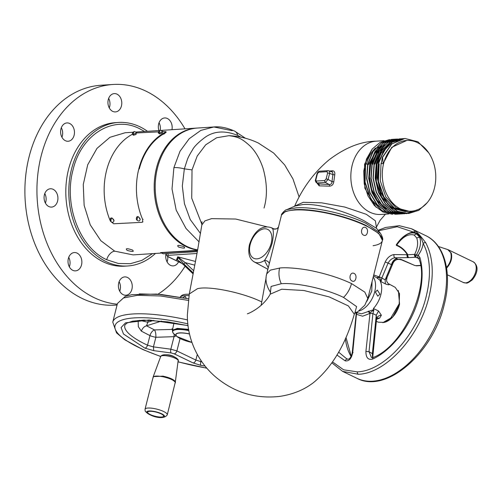 <?xml version="1.0" encoding="UTF-8"?>
<svg xmlns="http://www.w3.org/2000/svg" width="502" height="502" viewBox="0 0 502 502"><rect width="100%" height="100%" fill="white"/><g stroke="black" fill="none" stroke-linecap="round" stroke-linejoin="round"><path stroke-width="0.75" d="M136.92 132.76L132.942 134.523L132.296 134.348C132.39 132.666 133.168 131.744 134.63 131.58L136.92 132.76M162.912 131.511L158.921 133.25L158.274 133.055C158.645 131.16 159.435 130.25 160.646 130.313L162.912 131.511M336.942 355.027L345.219 360.875A2.203 1.757 -66.2 0 1 347.836 359.231L349.135 358.917C350.779 357.575 351.82 355.403 352.26 352.41L356.131 314.283L356 312.062M372.591 359.093C368.104 360.204 365.876 357.637 365.914 351.413L370.012 313.267C371.141 311.78 372.421 310.801 373.846 310.33L372.898 313.599L369.02 351.695L371.424 357.506L373.218 357.48A2.203 1.412 64.9 0 0 372.591 359.093C392.865 349.994 412.744 323.05 419.308 295.797C422.828 281.44 423.035 268.702 419.929 257.57L418.235 255.204C421.021 251.351 422.659 247.417 423.148 243.407C430.327 257.256 431.375 274.789 426.298 296.011C417.262 334.734 384.181 371.091 357.298 371.863L343.606 369.805L332.55 361.929M356.376 312.52A2.203 1.82 -47.3 0 1 356.458 314.152L352.755 352.266C351.563 358.572 349.053 361.44 345.219 360.875M376.331 321.318L378.351 322.19L384.086 322.391L390.343 318.757L399.197 303.798L399.523 293.595L395.193 287.332L388.303 283.617C390.054 285.08 389.069 285.174 385.348 283.9L385.159 279.815L387.004 277.55M380.886 281.051L376.82 277.801A2.203 1.631 129.9 0 0 379.117 277.016L381.25 280.856L380.24 281.214A20.287 12.268 115.8 0 1 380.861 294.605A20.287 12.268 115.8 0 1 373.381 308.523L373.708 309.634L361.534 313.819L356.414 312.501M376.538 319.354L379.637 318.124L381.369 315.237L378.546 310.97L373.381 308.523M379.951 294.178L377.78 296.186L375.421 292.07L377.328 290.081L379.951 294.178M356.131 314.283A2.203 0.333 -173.6 0 1 356.458 314.152L356.207 312.79M381.369 315.237A6.118 4.593 11.7 0 0 376.619 318.644L376.268 315.218L372.898 313.599L370.012 313.267A2.203 1.098 58.2 0 0 368.455 311.114M373.846 310.33L373.708 309.634M356.433 312.514A2.203 1.738 -50.2 0 1 356.533 314.315L362.613 316.21L369.861 313.449L368.198 311.278M388.253 283.592L387.287 282.431C387.029 281.195 386.12 282.137 387.004 277.562L393.261 262.703L391.522 264.623L385.159 279.815L381.821 278.064A2.203 0.784 22.2 0 0 379.117 277.016L385.21 262.006L388.09 263.086L381.821 278.064L381.25 280.856M376.82 277.801L379.054 276.859L373.739 274.945M380.24 281.214L385.348 283.9M376.607 318.695A6.118 4.593 11.7 0 1 376.619 318.644L376.977 318.067L379.637 318.124M376.607 318.739L372.842 356.131L372.371 353.621L376.268 315.218L378.546 310.97M372.54 357.7L372.371 353.621L369.02 351.695L365.914 351.413M396.235 245.014L404.085 236.517C408.277 233.047 412.337 232.075 416.271 233.593L419.653 237.189C421.479 242.529 420.343 248.503 416.252 255.116L414.671 254.357C417.714 248.101 418.386 242.629 416.685 237.942L419.653 237.189A16.817 10.172 -64.2 0 0 416.754 233.844L414.163 235.036C408.383 233.518 402.566 236.862 396.705 245.064A2.203 1.751 -68.3 0 1 396.505 245.434L396.235 245.014L396.705 245.064A58.125 35.14 115.8 0 1 407.831 254.752L394.101 254.564C390.324 255.116 387.356 257.601 385.21 262.006M378.433 230.763L397.239 226.728L413.259 232.012C406.67 233.311 401.01 237.603 396.266 244.901L396.342 244.963M352.755 352.266L353.063 352.73M418.793 258.543L415.681 257.219L418.524 258.179C417.557 257.545 417.463 256.553 418.235 255.204L416.252 255.116L415.756 257.212L414.671 254.357L407.831 254.752A2.203 1.663 86.6 0 0 408.942 257.608L408.013 257.633A2.203 1.487 -90 0 1 407.185 254.476A57.705 34.889 -64.2 0 0 396.505 245.434M378.081 230.324L385.618 227.45L399.222 225.687L411.533 228.761L415.675 231.209L413.259 232.012C417.921 232.947 421.222 236.743 423.148 243.407A2.203 1.613 151.3 0 1 425.796 242.868C433.138 257.037 434.211 274.977 429.022 296.688C419.772 336.296 385.931 373.494 358.428 374.279L342.602 371.373L356.891 378.282C386.352 394.177 433.282 352.724 444.27 304.469C452.264 273.772 445.136 244.656 425.821 235.67A79.197 47.885 115.8 0 1 443.31 303.591A79.197 47.885 115.8 0 1 356.891 378.282M394.101 254.564A2.203 1.556 88.6 0 0 394.986 257.777C392.2 258.153 389.903 259.923 388.09 263.086L391.522 264.623A6.118 3.909 -65.8 0 1 396.975 258.668L398.048 259.452C396.015 259.597 394.421 260.682 393.261 262.703M391.98 264.516C393.166 261.209 395.256 259.478 398.249 259.321L400.784 259.264L401.613 259.904L399.09 259.421L400.784 259.264L414.796 265.489L401.613 259.904M415.675 231.209C418.235 233.367 421.611 237.251 425.796 242.868M418.273 258.041L419.082 259.183A2.203 1.456 -16.1 0 1 419.929 257.57M408.013 257.633L394.986 257.777L396.975 258.668M414.57 254.363A2.203 1.663 -93.3 0 0 415.681 257.219L408.942 257.608M420.444 265.389L415.894 265.658A3.062 2.309 86.5 0 0 416.729 265.815L414.796 265.489M270.44 292.264L271.099 286.435L281.296 283.724C296.732 282.425 326.538 288.989 343.487 297.404L356.589 306.584L354.795 313.254M270.421 292.202L270.208 294.159L281.722 289.227L303.917 290.507L329.237 296.92L348.401 305.938L354.293 314.208L354.889 313.16M270.609 292.503L270.609 292.503C266.292 285.927 265 279.708 266.731 273.854L270.383 270.114L280.009 267.993C286.567 267.177 302.38 268.614 314.465 271.369C328.546 274.481 340.889 278.541 351.5 283.567L364.822 292.114L367.809 298.552M240.904 137.165L237.653 135.396C225.097 130.363 214.316 130.947 205.312 137.146C198.422 142.279 194.098 146.597 192.354 150.111C189.85 154.152 188.2 157.27 187.409 159.454L184.341 168.854L182.326 186.01L184.441 203.718L190.245 219.562L200.493 233.486M264.027 208.073C267.535 196.15 267.183 182.791 262.966 167.988C258.976 156.247 253.629 149.496 250.052 145.988C241.675 138.433 238.287 136.889 228.912 135.691L216.676 137.743L205.707 144.814L197.211 156.047L192.028 169.889L191.726 198.215L201.911 224.407M365.569 227.544C369.277 229.132 367.244 237.22 363.661 235.162C359.727 233.587 361.76 225.498 365.569 227.544M352.134 281.038C355.723 283.103 357.757 275.014 354.048 273.427C350.233 271.381 348.2 279.463 352.134 281.038M373.055 245.698A52.026 13.422 -165.9 0 0 382.329 240.74A52.026 13.422 -165.9 0 0 351.695 219.989A52.026 13.422 -165.9 0 0 294.567 210.037A52.026 13.422 -165.9 0 0 281.415 215.396L266.713 273.935M201.986 221.702L201.835 225.015L204.86 220.93L211.511 218.646L235.695 219.029L266.838 226.797M267.767 269.197L267.277 271.682M266.148 277.518L261.122 305.367M278.585 226.929L277.223 228.404A4.6 4.549 57.1 0 1 272.504 228.529A19.101 11.546 115.8 0 0 270.86 227.538L273.759 228.78L272.504 228.529C273.741 230.437 273.628 235.319 272.166 243.181C269.7 250.937 267.139 256.698 264.491 260.45L268.256 267.798M232.25 130.696L213.871 126.968L197.411 128.041A61.206 46.121 86.3 0 0 157.496 167.9A61.206 46.121 86.3 0 0 197.669 249.839M213.871 126.968L200.806 130.413L189.198 138.734L180.036 151.221L173.905 167.612L172.023 188.94L176.189 210.125L186.035 228.485L199.081 241.889M269.304 263.632A4.6 3.696 4.3 0 0 264.491 260.45A19.101 11.546 115.8 0 1 258.335 262.753A19.101 11.546 115.8 0 1 254.25 261.912L267.886 269.26M161.224 252.895L160.571 252.613A3.062 2.309 -93.7 0 1 161.136 252.77L197.512 250.686M160.571 252.613L197.581 250.316M196.909 128.079A61.206 46.121 86.3 0 0 196.407 128.104A61.206 46.121 86.3 0 0 154.497 179.885A61.206 46.121 86.3 0 0 185.985 246.532A61.206 46.121 86.3 0 0 197.631 250.04M183.832 246.67C185.847 248.465 184.071 248.584 178.499 247.022C176.547 244.951 178.329 244.832 183.832 246.67M132.44 250.021C134.461 251.816 132.679 251.929 127.113 250.366C125.161 248.295 126.937 248.183 132.44 250.021M119.74 291.216A9.18 6.921 86.3 0 0 120.116 290.018A9.18 6.921 86.3 0 0 119.118 281.685M69.345 266.863A9.18 6.921 86.3 0 0 69.722 265.665A9.18 6.921 86.3 0 0 68.724 257.331M109.273 107.905A9.18 6.921 86.3 0 0 109.649 106.706A9.18 6.921 86.3 0 0 108.652 98.379M160.188 130.382A9.18 6.921 86.3 0 0 159.046 122.733M117.06 305.009L115.209 305.128A110.17 83.018 -93.7 0 1 29.041 157.013A110.17 83.018 -93.7 0 1 100.889 85.265L112.931 84.48A110.17 83.018 86.3 0 0 41.082 156.229A110.17 83.018 86.3 0 0 117.267 304.199M157.967 294.197A110.17 83.018 86.3 0 0 185.087 266.211M123.166 294.668A9.18 6.921 -93.7 0 1 118.441 284.672A9.18 6.921 -93.7 0 1 124.728 276.903A9.18 6.921 -93.7 0 1 127.483 277.462A9.18 6.921 -93.7 0 1 132.208 287.464A9.18 6.921 -93.7 0 1 125.92 295.226A9.18 6.921 -93.7 0 1 123.166 294.668M72.771 270.314A9.18 6.921 -93.7 0 1 68.052 260.318A9.18 6.921 -93.7 0 1 74.334 252.55A9.18 6.921 -93.7 0 1 77.095 253.108A9.18 6.921 -93.7 0 1 81.82 263.104A9.18 6.921 -93.7 0 1 75.532 270.873A9.18 6.921 -93.7 0 1 72.771 270.314M48.832 206.535A9.18 6.921 -93.7 0 1 44.113 196.539A9.18 6.921 -93.7 0 1 50.401 188.771A9.18 6.921 -93.7 0 1 53.156 189.329A9.18 6.921 -93.7 0 1 57.881 199.325A9.18 6.921 -93.7 0 1 51.593 207.094A9.18 6.921 -93.7 0 1 48.832 206.535M65.373 140.698A9.18 6.921 -93.7 0 1 60.648 130.696A9.18 6.921 -93.7 0 1 66.935 122.934A9.18 6.921 -93.7 0 1 69.696 123.492A9.18 6.921 -93.7 0 1 74.415 133.488A9.18 6.921 -93.7 0 1 68.128 141.257A9.18 6.921 -93.7 0 1 65.373 140.698M112.699 111.362A9.18 6.921 -93.7 0 1 107.974 101.366A9.18 6.921 -93.7 0 1 114.261 93.598A9.18 6.921 -93.7 0 1 117.022 94.156A9.18 6.921 -93.7 0 1 121.741 104.152A9.18 6.921 -93.7 0 1 115.454 111.921A9.18 6.921 -93.7 0 1 112.699 111.362M158.927 130.551A9.18 6.921 -93.7 0 1 164.656 117.951A9.18 6.921 -93.7 0 1 167.411 118.51A9.18 6.921 -93.7 0 1 171.966 129.698M166.049 253.629A9.18 6.921 86.3 0 0 170.492 265.332A9.18 6.921 86.3 0 0 173.246 265.891A9.18 6.921 86.3 0 0 178.555 261.812M155.438 253.441A71.918 54.191 -93.7 0 1 127.74 265.978L124.766 266.173A71.918 54.191 -93.7 0 1 103.167 261.799A71.918 54.191 -93.7 0 1 66.17 183.487A71.918 54.191 -93.7 0 1 115.416 122.651L118.39 122.457A71.918 54.191 -93.7 0 1 139.995 126.83A71.918 54.191 -93.7 0 1 147.481 131.292M127.74 265.978A71.918 54.191 -93.7 0 1 106.142 261.605A71.918 54.191 -93.7 0 1 69.144 183.293A71.918 54.191 -93.7 0 1 118.39 122.457M152.514 253.635L141.897 260.369L130.325 263.707L118.384 263.487L106.681 259.716C79.667 247.674 63.522 204.653 73.003 169.983C81.104 134.649 113.025 114.864 139.587 128.713L144.557 131.486M164.292 133.469C164.744 133.695 164.21 133.996 162.679 134.373M195.868 250.316A3.062 2.309 -93.7 0 1 196.439 250.467L197.468 250.937M161.456 252.983L162.974 253.548M197.342 251.59L163.501 253.792M185 128.851A110.17 83.018 86.3 0 0 112.931 84.48M167.066 261.881A9.18 6.921 86.3 0 0 167.712 256.491M61.947 137.241A9.18 6.921 86.3 0 0 61.326 127.715M45.412 203.084A9.18 6.921 86.3 0 0 44.791 193.552M166.727 354.889A3.821 0.985 14.1 0 1 166.67 354.782A4.825 1.242 -165.9 0 0 166.218 354.832M180.074 338.505L176.886 350.923A3.062 1.845 115.7 0 1 174.194 353.828L171.163 352.956L153.756 350.647L144.896 348.15A3.062 1.763 -65 0 0 147.519 345.213L149.96 335.606L141.382 331.169L138.339 326.746L138.157 320.395M188.256 300.391L160.514 295.979L137.479 295.301L123.454 297.981L117.449 303.465L125.287 296.362L132.057 294.636L156.429 294.078L188.482 298.778L161.594 294.536L139.267 293.896M172.544 331.452L172.381 330.398L177.288 328.358L188.626 329.381M183.01 297.68L184.755 296.494L185.382 296.613L186.267 298.32M172.726 328.779L171.985 328.885L172.751 328.647M201.848 361.798A66.76 17.225 14.1 0 1 200.869 361.616L195.843 360.047L176.886 350.923L170.831 349.191L174.037 336.685A6.118 2.177 88.9 0 0 174.068 334.043M171.163 352.956A3.062 1.199 -82.4 0 1 170.831 349.191L153.424 346.876L155.884 337.275L174.094 336.673A6.118 2.127 -90.9 0 0 174.138 334.106M172.908 329.394L171.985 328.885L172.65 329.124M172.801 329.394L154.453 329.908L146.515 325.804L161.531 321.079M141.382 331.169C142.348 328.302 144.061 326.513 146.515 325.804L147.82 322.221L153.643 320.383M139.481 320.295L147.82 322.221L148.347 320.138M176.221 335.876L174.094 336.673M155.884 337.275C155.978 333.836 155.501 331.376 154.453 329.908L154.453 329.908A6.118 3.545 115 0 0 149.96 335.606A6.118 1.343 14.4 0 0 155.884 337.275M205.054 366.071A69.816 18.016 14.1 0 1 200.693 365.305A3.062 0.703 -79.5 0 1 200.869 361.616L201.107 360.718M200.693 365.305L193.151 362.952A3.062 1.839 -64.3 0 0 195.843 360.047L197.292 354.468M153.756 350.647L153.424 346.876L147.519 345.213A66.76 17.225 14.1 0 1 145.749 344.372A66.76 17.225 14.1 0 1 124.847 325.108L126.843 323.119L132.597 321.173L143.898 320.113L167.819 321.882L188.087 325.685M174.313 356.866A4.825 1.242 -165.9 0 0 166.658 354.782M147.638 412.562A8.264 2.133 14.1 0 1 147.607 412.161A8.264 2.133 14.1 0 1 155.413 411.935A8.264 2.133 14.1 0 1 163.596 415.781A8.264 2.133 14.1 0 1 163.633 416.183A8.264 2.133 14.1 0 1 155.821 416.415A8.264 2.133 14.1 0 1 147.638 412.562M183.719 264.836L193.138 273.841M193.301 272.969L183.977 264.052L185.182 262.634L193.716 270.798M193.126 273.897L183.663 264.843L177.739 259.998A1.531 1.192 -63 0 1 177.382 259.685L183.663 264.786M178.041 260.092L176.497 259.754L177.382 259.685L178.229 257.651L177.79 256.842A1.531 1.173 124.2 0 1 177.758 256.842M177.79 256.842L179.019 257.758A1.531 0.998 147.5 0 1 178.229 257.651L183.977 264.052M179.019 257.758L185.182 262.634L194.795 265.156M166.507 253.598L166.413 254.075L167.047 253.56M136.858 216.902L137.529 216.569C140.202 217.906 140.798 219.361 139.324 220.93L138.954 221.005C136.481 220.56 135.785 219.192 136.858 216.902M392.564 214.31L382.932 211.995L374.417 205.582L367.928 195.83L364.214 183.876L363.718 171.113L366.485 159.034L372.202 149.044L380.202 142.311L389.546 139.625M376.569 228.416L375.364 220.798L366.291 214.304L344.792 207.056L321.675 202.839L303.283 202.312L294.693 206.077C302.744 187.71 314.183 172.311 329.011 159.881C345.225 147.588 360.944 141.351 376.167 141.169L384.043 140.654M380.365 233.21L376.481 228.303L364.502 221.018C346.662 211.593 318.425 203.272 302.838 204.559L295.214 205.996L286.705 209.685C285.299 209.409 280.593 214.887 281.509 215.025L285.45 211.424L294.655 209.667C312.382 208.23 346.631 215.81 366.096 225.48L378.872 233.493L382.424 240.37C383.221 239.128 382.537 236.737 380.365 233.21L365.933 223.327C346.876 213.865 313.342 206.441 295.992 207.847L286.711 209.685M381.94 160.483L381.024 163.715L380.271 180.877L385.806 196.909L396.329 207.916L409.412 211.317L411.339 211.191A35.435 26.706 -93.7 0 1 383.622 163.545A35.435 26.706 -93.7 0 1 406.733 140.466A35.435 26.706 -93.7 0 1 434.45 188.112A35.435 26.706 -93.7 0 1 411.339 211.191M406.733 140.466L391.78 147.306L383.158 163.57L381.3 163.696L382.323 157.358L391.56 143.974L404.813 138.47M366.485 164.041A35.435 26.706 -93.7 0 1 375.496 148.046M368.481 164.53L378.445 146.998M381.62 145.793L374.687 153.675L370.344 164.411L369.183 177.419L371.731 190.327L377.661 201.333L386.157 208.92M384.927 207.953L377.058 200.141L371.668 189.31L369.434 176.867L370.62 164.392L380.572 146.86M384.821 144.883L377.203 152.922L372.478 164.267M372.754 164.248L377.065 153.568L383.948 145.699M397.327 141.075L395.695 141.25M395.381 141.3L392.564 141.984M392.075 142.148L381.225 150.136L374.617 164.129M374.887 164.11L381.288 150.387L391.792 142.33M392.319 142.141L395.306 141.344M395.632 141.288L397.603 141.056M388.033 145.373L381.093 153.254L376.751 163.991L375.998 181.159L381.533 197.192L392.056 208.198L405.139 211.593L406.206 211.493M406.344 211.493L392.351 208.192L381.809 197.173L376.274 181.159L377.027 163.972L386.979 146.446M406.344 211.48L407.273 211.342M407.404 211.348L406.482 211.48M378.884 163.853L378.131 181.021L383.672 197.054L394.195 208.06L407.279 211.455L408.346 211.355M408.477 211.355L394.49 208.054L383.942 197.035L378.414 181.034L379.161 163.834M329.538 171.013L332.506 170.799C334.338 170.912 335.085 172.249 334.759 174.821L333.799 181.743C333.341 184.567 331.897 186.035 329.463 186.142L319.153 185.859L317.082 183.192M354.776 313.273L357.581 311.861L364.766 305.26L367.815 298.521L382.329 240.74A52.026 13.422 -165.9 0 0 351.695 219.989A52.026 13.422 -165.9 0 0 294.567 210.037A52.026 13.422 -165.9 0 0 281.415 215.396L281.509 215.025M333.799 181.743L331.998 181.617C331.929 183.65 330.956 184.61 329.08 184.491A1.531 0.866 -84.7 0 1 329.463 186.142M332.506 170.799A1.531 1.104 -92.4 0 1 331.653 171.703M331.759 171.74L327.969 170.661A1.531 1.155 86.3 0 0 326.971 171.659L327.611 173.021L326.105 179.007L324.75 180.5A1.531 1.155 86.3 0 0 325.39 182.414L329.08 184.491L318.626 183.92L317.189 182.948A1.531 1.155 -93.7 0 1 316.542 181.034L315.953 180.689L315.902 179.672L317.408 173.686L318.764 172.192L326.971 171.659M331.22 171.659C332.531 171.791 333.09 172.744 332.882 174.514L331.998 181.617L328.107 179.427L325.39 182.414L317.189 182.948L318.626 183.92A1.531 1.054 90.2 0 1 319.153 185.859M334.759 174.821A1.531 0.333 10.3 0 1 332.882 174.514L329.613 173.441C329.883 171.684 329.456 170.774 328.333 170.711L328.779 170.762M327.611 173.021A1.531 0.395 -165.9 0 1 329.613 173.441L328.107 179.427A1.531 0.395 -165.9 0 0 326.105 179.007M328.333 170.711A1.531 1.155 86.3 0 0 327.969 170.661L319.761 171.195A1.531 1.155 86.3 0 0 318.764 172.192M319.761 171.195C318.456 171.32 317.546 172.205 317.019 173.843A1.531 0.395 14.1 0 1 317.408 173.686M317.019 173.843L315.513 179.829A1.531 0.395 14.1 0 1 315.902 179.672M408.615 213.488L397.358 211.355L387.538 203.837L380.491 192.084L377.272 177.896L378.357 163.426L383.553 150.876L392.049 142.166L402.667 138.608M406.488 213.626L395.237 211.499L385.411 203.981L378.357 192.235L375.138 178.041L376.218 163.57L381.413 151.02L389.91 142.304L400.527 138.747M404.348 213.764L393.091 211.637L383.264 204.113L376.218 192.366L373.005 178.172L374.084 163.696L379.28 151.152L387.782 142.442L399.466 138.847M402.202 213.908L390.951 211.769L381.125 204.251L374.084 192.498L370.865 178.304L371.951 163.834L377.146 151.29L385.649 142.581L396.266 139.023M400.081 214.047L388.824 211.913L378.997 204.396L371.951 192.649L368.732 178.461L369.811 163.985L375.007 151.435L383.503 142.725L394.12 139.167M397.948 214.185L386.691 212.051L376.864 204.54L369.817 192.787L366.598 178.593L367.677 164.123L372.873 151.573L381.369 142.857L391.987 139.305M395.802 214.323L381.834 210.74L370.677 199.062L364.822 182.094L365.632 163.884L365.079 182.075L370.934 199.049L382.091 210.721L396.869 214.235M368.211 164.549L365.889 163.865M393.053 139.255L381.627 142.844L373.13 151.554L367.935 164.104L366.855 178.58L370.068 192.768L377.121 204.521L386.948 212.039L399.002 214.097M395.193 139.117L383.76 142.706L375.264 151.422L370.068 163.972L368.989 178.442L372.208 192.636L379.255 204.383L389.081 211.9L401.274 213.94M397.465 138.972L385.906 142.562L377.404 151.271L372.208 163.815L371.122 178.285L374.341 192.479L381.382 204.232L391.209 211.756L403.282 213.814M399.592 138.834L388.04 142.424L379.537 151.133L374.341 163.683L373.262 178.154L376.475 192.348L383.522 204.101L393.348 211.618L404.474 213.758L414.238 210.79M401.594 138.696L390.167 142.286L381.671 151.002L376.475 163.552L375.396 178.028L378.615 192.216L385.668 203.969L395.494 211.48L406.62 213.62L418.16 209.535M403.746 138.558L392.307 142.148L383.81 150.857L378.615 163.407L377.529 177.877L380.748 192.071L387.795 203.818L397.615 211.336L408.741 213.482L418.812 210.332L427.24 202.639M428.664 152.765L418.003 141.809L404.938 138.458L391.817 143.955L382.58 157.339L383.158 163.57M110.66 218.213L111.325 217.887C114.004 219.223 114.6 220.673 113.126 222.248L112.749 222.317C110.277 221.871 109.58 220.503 110.66 218.213M132.296 134.329A61.815 46.448 87.1 0 0 106.593 170.335A61.815 46.448 87.1 0 0 110.427 221.213L113.647 223.767L141.884 222.348L142.574 222.097L142.694 219.6A61.815 46.448 -92.9 0 1 138.859 168.716A61.815 46.448 -92.9 0 1 165.051 132.453L165.974 131.693L166.131 132.277L165.208 133.036A61.206 45.989 87.1 0 0 139.292 168.929M112.26 218.094L114.048 220.798M140.253 219.481L138.464 216.776M162.083 132.572C162.748 132.911 161.964 133.35 159.73 133.877L159.278 133.758L159.523 133.413M135.879 133.883C136.544 134.222 135.76 134.661 133.526 135.195L133.074 135.069L133.519 134.599M158.45 131.869L136.895 132.948M165.974 131.693L162.924 131.643M162.133 132.572L162.529 132.679M132.942 134.523L133.996 131.775M158.921 133.25L160 130.501M383.635 322.51A18.787 11.358 -64.2 0 0 399.573 304.187M345.363 338.687A66.76 40.361 -64.2 0 0 351.086 356.495M338.618 352.128L346.236 358.447L347.748 359.194M373.212 277.048A19.998 12.092 115.8 0 1 374.73 291.744A19.998 12.092 115.8 0 1 358.961 310.989M372.051 281.666L371.762 291.104L366.931 301.231M373.488 275.949L376.644 277.65M416.685 237.942L414.163 235.036M357.298 371.863A2.203 1.663 86.3 0 0 358.428 374.279M438.384 246.495L447.765 249.594L450.733 252.707C452.038 257.871 450.52 262.929 446.178 267.873M447.765 249.594L448.75 249.99L450.733 252.707M448.75 249.99L473.21 261.812A11.471 6.934 115.8 0 1 476.122 269.605A11.471 6.934 115.8 0 1 471.108 279.94A11.471 6.934 115.8 0 1 463.227 282.463L447.326 274.776M451.21 252.908C452.522 258.084 451.003 263.155 446.648 268.118M192.028 169.889L184.341 168.854A12.243 3.144 -166.9 0 0 173.905 167.612M201.854 224.89L197.38 251.389L189.292 293.959L197.455 288.706C208.499 285.619 242.635 292.478 261.529 301.815M250.191 244.518A16.039 9.695 115.8 0 1 264.485 228.805A16.039 9.695 115.8 0 1 271.237 243.15A16.039 9.695 115.8 0 1 256.936 258.863A16.039 9.695 115.8 0 1 250.191 244.518M245.334 138.201L234.691 131.141A12.243 7.398 115.8 0 1 237.653 135.396M279.601 268.024A18.361 13.899 84.7 0 0 281.296 283.724M351.5 283.567A18.361 11.1 115.8 0 1 343.487 297.404M161.594 253.046L133.13 254.897L114.745 251.176L100.846 240.722L90.234 224.833L84.135 205.349L83.263 184.523L87.712 164.775L96.961 148.404L109.957 137.297L125.167 132.748L133.105 132.233M106.681 259.716A9.18 5.553 115.8 0 1 114.745 251.176M188.288 341.548A15.016 3.878 14.1 0 1 177.062 336.591L174.219 334.175A18.787 4.851 14.1 0 1 177.451 329.544A18.787 4.851 14.1 0 1 188.846 330.617M189.543 334.012A14.834 3.828 14.1 0 0 179.76 333.002A14.834 3.828 14.1 0 0 177.532 336.917A14.834 3.828 14.1 0 0 191.946 342.42L177.062 336.591A15.016 3.878 14.1 0 1 179.641 332.889A15.016 3.878 14.1 0 1 189.518 333.912M191.946 342.42A15.016 3.878 14.1 0 1 190.653 342.138M187.553 319.937A79.197 20.431 -165.9 0 0 132.792 313.976A79.197 20.431 -165.9 0 0 112.762 322.133L116.558 332.889L124.691 339.735L142.806 349.53L160.696 356.533M187.873 323.853A76.141 19.647 -165.9 0 0 134.266 317.904A76.141 19.647 -165.9 0 0 160.74 356.426M188.978 295.653A19.998 5.158 -165.9 0 0 185 295.628A19.998 5.158 -165.9 0 0 180.205 297.159M178.26 361.823A76.141 19.647 -165.9 0 0 206.724 368.079M144.896 348.15L123.486 334.006L121.082 327.549L125.525 322.855L149.113 319.994L188.074 325.578M193.151 362.952L174.194 353.828M167.279 414.815A11.471 2.962 -165.9 0 0 167.229 414.257A11.471 2.962 -165.9 0 0 155.877 408.91A11.471 2.962 -165.9 0 0 145.034 409.23L145.16 411.063C149.188 416.265 163.552 420.657 167.279 414.815L175.261 382.298C173.817 380.146 169.695 378.295 162.893 376.738C156.247 375.578 152.991 375.942 153.11 377.83M178.386 360.938A9.118 2.353 -165.9 0 0 178.329 360.561A9.118 2.353 -165.9 0 0 169.431 356.338A9.118 2.353 -165.9 0 0 160.709 356.502C162.679 352.642 175.644 355.774 178.254 359.871L175.374 381.689C173.943 379.543 169.833 377.699 163.043 376.149L153.267 376.6L145.034 409.23M164.474 415.963A9.174 2.366 14.1 0 1 156.643 416.829A9.174 2.366 14.1 0 1 146.76 412.387A9.174 2.366 14.1 0 1 154.591 411.514A9.174 2.366 14.1 0 1 164.474 415.963M178.003 260.149L176.497 259.754L177.733 256.811L195.491 261.467M182.408 263.675L168.691 257.043A1.531 0.922 -64.2 0 0 168.998 257.099L182.188 263.481M167.95 253.504A1.531 1.155 86.3 0 0 168.716 255.317C167.084 255.531 167.179 256.12 168.998 257.099M197.211 251.596A1.531 1.155 86.3 0 0 197.217 252.286M196.997 253.479L168.716 255.317M137.529 216.569L137.134 219.638M376.186 207.345L364.841 188.187L364.577 164.279L372.377 148.837M388.818 213.946L380.943 214.454A36.721 27.673 -93.7 0 1 369.911 212.22A36.721 27.673 -93.7 0 1 352.216 165.083A36.721 27.673 -93.7 0 1 376.167 141.169M324.75 180.5L316.542 181.034M111.325 217.887L110.929 220.955M165.208 133.036L165.051 132.453M143.083 219.28L142.694 219.6M133.72 135.176L133.469 134.454M136.268 134.147L136.061 133.563M159.68 133.883L159.448 133.187M162.272 132.999L162.052 132.321M382.788 322.673L392.871 316.844L399.579 304.174L398.337 290.507M347.836 359.231L346.298 358.478M356.182 312.231L357.204 312.928M331.897 362.877L342.602 371.373M372.967 357.581L372.842 356.131M373.218 357.48C404.882 345.2 429.693 285.149 419.082 259.183M399.09 259.421L398.048 259.452M411.533 228.761L425.821 235.67M345.972 337.313L351.231 356.2M416.729 265.815L420.475 265.589M473.21 261.812C480.012 266.575 476.511 274.939 472.15 280.003C466.251 284.151 467.45 283.172 463.227 282.463M189.292 293.959L187.378 314.716C187.077 335.876 195.592 359.771 215.578 376.933C234.365 392.639 255.819 399.115 279.934 396.367C293.388 394.315 304.833 389.521 314.265 381.972C332.456 366.592 345.803 344.002 354.293 314.208M270.208 294.159C262.138 309.069 245.133 314.873 247.649 313.631L247.649 313.631M270.86 227.538C259.904 224.325 252.613 234.654 249.419 244.838C247.787 253.391 249.394 259.082 254.25 261.912M228.912 135.691C239.109 136.117 248.917 138.558 258.335 143.02L273.596 152.997L284.672 164.926L292.961 178.919L299.092 196.941M234.691 131.141C226.979 127.728 220.033 126.335 213.865 126.968M277.223 228.404C277.299 229.037 272.956 229.056 273.759 228.78M161.211 252.87L163.219 253.748M136.23 132.026L159.843 130.489M161.387 130.388L196.407 128.104M174.219 334.175C171.144 331.056 172.286 329.299 177.645 328.91L188.721 329.914M179.954 297.642C180.958 295.452 183.111 294.323 186.418 294.266L189.235 294.235M172.381 330.398L173.987 322.849M117.449 303.465L112.762 322.133M178.248 361.929L206.837 368.211M160.709 356.502L153.267 376.6M175.311 382.857L175.443 382.166M166.413 254.075C166.112 255.003 166.871 255.995 168.691 257.043M382.329 240.74L382.424 240.37M294.693 206.077L294.492 206.404M376.619 226.741L380.083 220.384L385.442 214.166M315.513 179.829C315.068 180.356 315.363 181.329 316.404 182.734M142.574 222.097L142.957 221.784"/></g></svg>

